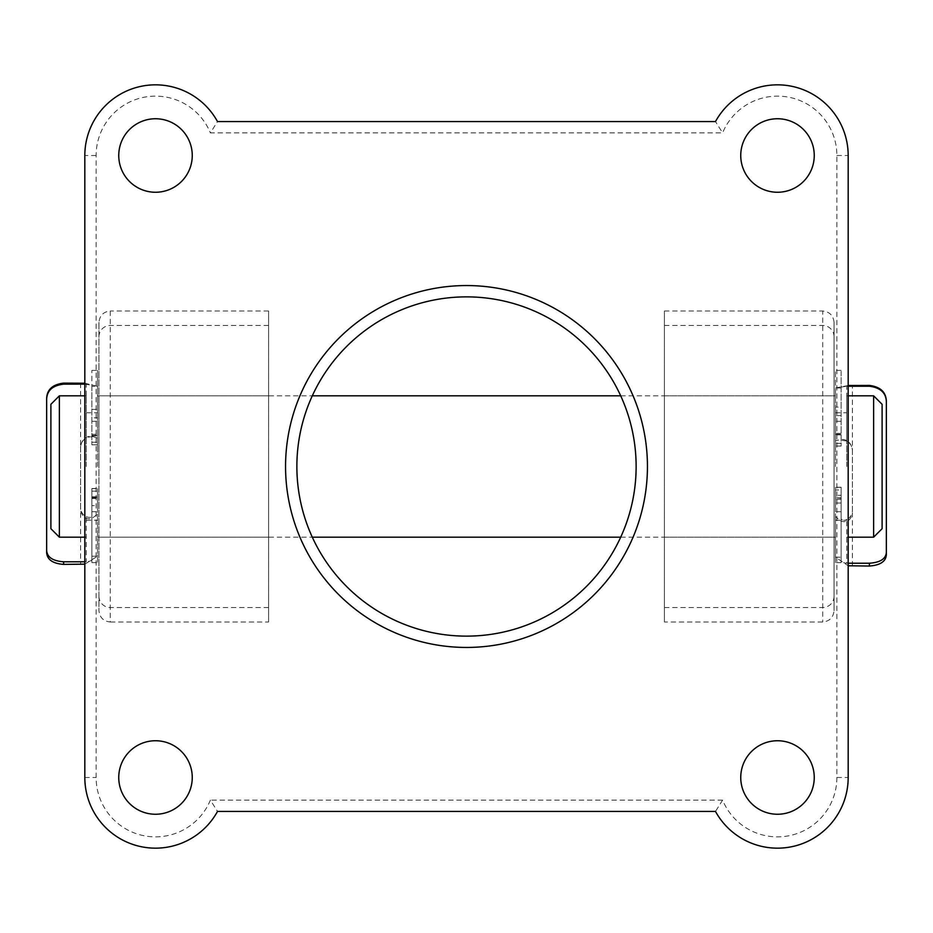 <?xml version="1.0" encoding="UTF-8"?>
<svg xmlns="http://www.w3.org/2000/svg" width="933" height="933" viewBox="0 0 933 933"><rect width="100%" height="100%" fill="white"/><g stroke="black" fill="none" stroke-linecap="round" stroke-linejoin="round"><path stroke-width="0.7" stroke-dasharray="4.67 3.5" d="M848.179 563.229L846.767 563.229C842.919 562.856 841.041 561.876 841.111 560.29L841.111 487.236L841.111 562.622L841.111 557.188L835.455 557.188L848.179 565.771M841.111 499.412L835.455 499.412L835.455 497.872L841.111 498.28M841.111 487.341L835.455 487.341L835.455 495.318L841.111 495.318M841.111 371.287L841.111 446.079L841.111 371.287M848.179 385.504L835.455 387.965L835.455 370.378L835.455 407.08L841.111 407.08M841.111 433.367L835.455 433.367L835.455 421.261L835.455 443.327L841.111 443.327M841.111 415.605L835.455 415.605L835.455 434.253L841.111 434.253M835.455 415.605L835.455 407.08M841.111 387.965L835.455 387.965L835.455 440.808L841.111 439.431C847.432 439.21 851.199 442.767 852.424 450.091L852.424 510.736C852.284 514.608 850.395 517.535 846.767 519.494L846.767 563.229M841.111 446.056L835.455 446.056L835.455 440.808M835.455 446.056L835.455 443.327M835.455 433.367L835.455 434.253M852.424 510.736L852.424 385.422M848.179 386.239L846.767 386.239L846.767 441.064C850.395 443.257 852.272 446.475 852.424 450.709M852.424 566.039L852.424 512.858C851.211 519.786 847.444 522.608 841.111 521.325L835.455 516.532L835.455 498.28M835.455 499.412L835.455 511.739L835.455 489.965L841.111 489.965M841.111 503.004L835.455 503.004L835.455 562.622L835.455 516.532M841.111 557.188L841.111 560.29M886.35 554.668L886.35 401.038M841.111 387.078L846.767 386.239M835.455 503.004L835.455 495.318M835.455 487.294L835.455 489.965M846.767 441.064L841.111 440.189L841.111 439.431M841.111 521.325L841.111 518.678C841.566 520.299 843.455 520.567 846.767 519.494M84.821 384.151L91.889 385.224L91.889 444.738L91.889 370.378L91.889 386.355L97.545 386.355L84.821 383.218M91.889 442.184L97.545 442.184L97.545 444.796L91.889 444.761M91.889 435.373L97.545 435.373L97.545 434.288L91.889 434.288M91.889 562.063L91.889 488.519L91.889 562.063M84.821 564.15L97.545 556.208L97.545 562.622L97.545 505.628L91.889 505.628M91.889 491.096L97.545 491.096L97.545 511.739L97.545 498.479L91.889 498.479M91.889 497.814L97.545 497.814L97.545 488.659L91.889 488.659M97.545 497.814L97.545 505.628M91.889 556.208L97.545 556.208L97.545 514.071L91.889 518.515C85.568 519.693 81.801 516.777 80.576 509.78L80.576 447.56C80.716 443.35 82.605 440.154 86.233 437.974L86.233 384.151M91.889 497.172L97.545 497.172L97.545 514.071M97.545 497.172L97.545 498.479M97.545 491.096L97.545 488.659M80.576 447.56L80.576 564.395M84.821 561.794L86.233 561.794L86.233 516.695C82.605 514.713 80.728 511.751 80.576 507.809M80.576 383.125L80.576 446.779C81.789 439.478 85.556 435.991 91.889 436.317L97.545 438.067L97.545 444.738M97.545 442.184L97.545 434.288M97.545 435.373L97.545 417.821L91.889 417.821M91.889 409.354L97.545 409.354L97.545 370.378L97.545 438.067M91.889 386.355L91.889 385.224M46.65 398.333L46.65 552.523M91.889 559.077C91.97 560.535 90.093 561.444 86.233 561.794M97.545 409.354L97.545 417.821M86.233 516.695C89.545 517.803 91.422 517.582 91.889 516.054L91.889 518.515M91.889 436.317L91.889 437.285C91.434 436.481 89.545 436.714 86.233 437.974M98.956 322.34L98.956 610.66C99.679 617.494 103.446 621.285 110.269 621.996L110.269 311.004C103.446 311.715 99.679 315.506 98.956 322.34L98.956 610.66M834.044 466.5L834.044 537.186L834.044 466.5M664.413 621.996L664.413 311.004L664.413 621.996L822.731 621.996C829.554 621.285 833.321 617.494 834.044 610.66L834.044 322.34L834.044 610.66M268.587 466.5L268.587 537.186L268.587 466.5M192.256 777.504A36.76 36.76 0 0 1 155.496 814.252A36.76 36.76 0 0 1 118.748 777.504A36.76 36.76 0 0 1 155.496 740.744A36.76 36.76 0 0 1 192.256 777.504M192.256 155.496A36.76 36.76 0 0 1 155.496 192.256A36.76 36.76 0 0 1 118.748 155.496A36.76 36.76 0 0 1 155.496 118.748A36.76 36.76 0 0 1 192.256 155.496M814.252 777.504A36.76 36.76 0 0 1 777.504 814.252A36.76 36.76 0 0 1 740.744 777.504A36.76 36.76 0 0 1 777.504 740.744A36.76 36.76 0 0 1 814.252 777.504M814.252 155.496A36.76 36.76 0 0 1 777.504 192.256A36.76 36.76 0 0 1 740.744 155.496A36.76 36.76 0 0 1 777.504 118.748A36.76 36.76 0 0 1 814.252 155.496M296.869 466.5A169.631 169.631 0 0 0 466.5 636.131A169.631 169.631 0 0 0 636.131 466.5A169.631 169.631 0 0 0 466.5 296.869A169.631 169.631 0 0 0 296.869 466.5M834.044 322.34C833.321 315.506 829.554 311.715 822.731 311.004L822.731 621.996M664.413 311.004L822.731 311.004M268.587 621.996L268.587 311.004L268.587 621.996L110.269 621.996M268.587 311.004L110.269 311.004M836.878 777.504L848.179 777.504L848.179 155.496A70.686 70.686 0 0 0 715.494 121.57L217.506 121.57L210.392 132.883L722.609 132.883A59.374 59.374 0 0 1 836.878 155.496L836.878 777.504A59.374 59.374 0 0 1 722.609 800.117L715.494 811.43A70.686 70.686 0 0 0 848.179 777.504A70.686 70.686 0 0 1 715.494 811.43L217.506 811.43L210.392 800.117A59.374 59.374 0 0 1 96.122 777.504L96.122 155.496A59.374 59.374 0 0 1 210.392 132.883M96.122 155.496L84.821 155.496A70.686 70.686 0 0 1 217.506 121.57A70.686 70.686 0 0 0 84.821 155.496L84.821 777.504A70.686 70.686 0 0 0 217.506 811.43A70.686 70.686 0 0 1 84.821 777.504L96.122 777.504M98.956 466.5L98.956 395.814L98.956 466.5M664.413 466.5L664.413 395.814L664.413 466.5M836.878 155.496L848.179 155.496A70.686 70.686 0 0 0 715.494 121.57L722.609 132.883M50.895 404.304L50.895 528.696M59.374 537.186L59.374 395.814M882.105 528.696L882.105 404.304M873.626 395.814L873.626 537.186M846.767 466.5L846.767 395.814L846.767 466.5M835.455 466.5L835.455 395.814L835.455 466.5M97.545 466.5L97.545 395.814L97.545 466.5M86.233 466.5L86.233 395.814L86.233 466.5M98.956 596.245A11.313 11.278 180 0 0 110.269 607.523L268.587 607.523M664.413 607.523L822.731 607.523A11.313 11.278 180 0 0 834.044 596.245M722.609 800.117L210.392 800.117M268.587 325.477L110.269 325.477A11.313 11.278 180 0 0 98.956 336.755M664.413 325.477L822.731 325.477A11.313 11.278 180 0 1 834.044 336.755M841.111 497.872L835.455 497.872M841.111 487.236L835.455 487.236M841.111 370.378L835.455 370.378M841.111 421.261L835.455 421.261M841.111 511.739L835.455 511.739M841.111 562.622L835.455 562.622M841.111 434.871L835.455 434.871M841.111 446.079L835.455 446.079M91.889 511.739L97.545 511.739M91.889 421.261L97.545 421.261M91.889 370.378L97.545 370.378M91.889 562.622L97.545 562.622M91.889 488.519L97.545 488.519M91.889 435.921L97.545 435.921M91.889 496.811L97.545 496.811M91.889 444.796L97.545 444.796M664.413 537.186L834.044 537.186M268.587 537.186L98.956 537.186M268.587 395.814L98.956 395.814M664.413 395.814L834.044 395.814M846.767 395.814L848.179 395.814M835.455 412.783L846.767 412.783M97.545 395.814L312.287 395.814M620.713 395.814L835.455 395.814M86.233 412.783L97.545 412.783M84.821 395.814L86.233 395.814M84.821 537.186L86.233 537.186M86.233 520.217L97.545 520.217M97.545 537.186L312.287 537.186M620.713 537.186L835.455 537.186M835.455 520.217L846.767 520.217M846.767 537.186L848.179 537.186"/><path stroke-width="1.4" d="M869.381 566.039L869.381 563.229C880.332 562.471 885.977 558.809 886.35 552.219L886.35 554.668C885.942 561.444 880.297 565.235 869.381 566.039L848.179 565.771M869.381 563.229L848.179 563.229M869.381 386.239L869.381 385.422C880.262 386.763 885.918 391.965 886.35 401.038L886.35 401.75C886.012 392.805 880.355 387.627 869.381 386.239L848.179 386.239M886.35 401.75L886.35 552.219M869.381 385.422L848.179 385.504M63.619 383.125L63.619 384.151C52.668 385.457 47.023 390.484 46.65 399.231L46.65 398.333C47.058 389.504 52.703 384.431 63.619 383.125L84.821 383.218M63.619 384.151L84.821 384.151M63.619 561.794L63.619 564.395C52.738 563.555 47.082 559.602 46.65 552.523L46.65 550.26C46.988 557.106 52.645 560.955 63.619 561.794L84.821 561.794M46.65 550.26L46.65 399.231M63.619 564.395L84.821 564.15M192.256 777.504A36.76 36.76 0 0 1 155.496 814.252A36.76 36.76 0 0 1 118.748 777.504A36.76 36.76 0 0 1 155.496 740.744A36.76 36.76 0 0 1 192.256 777.504M192.256 155.496A36.76 36.76 0 0 1 155.496 192.256A36.76 36.76 0 0 1 118.748 155.496A36.76 36.76 0 0 1 155.496 118.748A36.76 36.76 0 0 1 192.256 155.496M814.252 777.504A36.76 36.76 0 0 1 777.504 814.252A36.76 36.76 0 0 1 740.744 777.504A36.76 36.76 0 0 1 777.504 740.744A36.76 36.76 0 0 1 814.252 777.504M814.252 155.496A36.76 36.76 0 0 1 777.504 192.256A36.76 36.76 0 0 1 740.744 155.496A36.76 36.76 0 0 1 777.504 118.748A36.76 36.76 0 0 1 814.252 155.496M647.444 466.5A180.944 180.944 0 0 1 466.5 647.444A180.944 180.944 0 0 1 285.556 466.5A180.944 180.944 0 0 1 466.5 285.556A180.944 180.944 0 0 1 647.444 466.5M296.869 466.5A169.631 169.631 0 0 0 466.5 636.131A169.631 169.631 0 0 0 636.131 466.5A169.631 169.631 0 0 0 466.5 296.869A169.631 169.631 0 0 0 296.869 466.5M848.179 777.504L848.179 155.496A70.686 70.686 0 0 0 715.494 121.57L217.506 121.57A70.686 70.686 0 0 0 84.821 155.496L84.821 777.504A70.686 70.686 0 0 0 217.506 811.43L715.494 811.43A70.686 70.686 0 0 0 848.179 777.504M59.374 537.186L50.895 528.696L50.895 404.304L59.374 395.814L59.374 537.186L84.821 537.186M882.105 404.304L882.105 528.696L873.626 537.186L873.626 395.814L882.105 404.304M848.179 395.814L873.626 395.814M312.287 395.814L620.713 395.814M59.374 395.814L84.821 395.814M312.287 537.186L620.713 537.186M848.179 537.186L873.626 537.186"/></g></svg>
